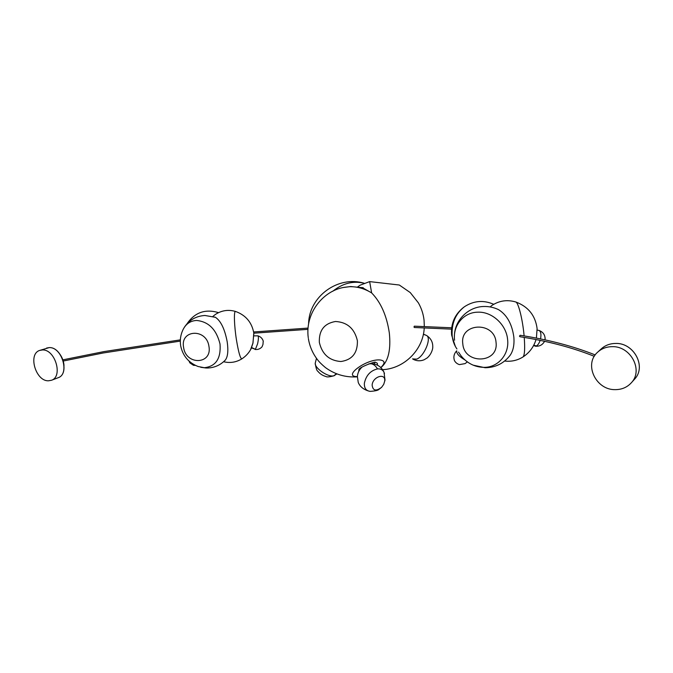 <?xml version="1.0" encoding="UTF-8"?>
<svg xmlns="http://www.w3.org/2000/svg" width="673" height="673" viewBox="0 0 673 673"><rect width="100%" height="100%" fill="white"/><g stroke="black" fill="none" stroke-linecap="round" stroke-linejoin="round"><path stroke-width="1.01" d="M334.683 375.416L333.943 375.786C329.509 376.981 326.842 377.225 325.951 376.51C322.628 375.61 319.919 373.86 317.841 371.252C316.882 370.907 316.032 368.341 315.275 363.555M432.781 347.268L432.63 348.622C431.788 352.332 430.013 355.411 427.288 357.851L427.019 358.07M384.678 381.221L383.703 384.384L381.591 387.337C375.98 391.509 372.825 390.752 372.127 385.057C372.733 376.485 385.957 372.522 384.678 381.221M262.033 346.831L262.975 344.441L263.227 341.001M189.02 361.048L189.836 362.856L193.479 365.304L195.422 365.389M544.23 341.943L544.533 341.32M544.987 339.882L545.122 337.955M464.883 359.92C459.02 356.446 456.302 353.409 456.74 350.801C453.997 353.645 453.24 356.934 454.477 360.652C455.562 362.604 457.219 363.925 459.44 364.615L465.093 363.605L467.348 361.889M253.671 331.982L253.856 333.185L307.923 329.349M362.091 287.489L371.631 292.898C380.842 302.32 386.748 315.687 389.331 332.992C390.963 349.186 388.506 360.408 381.97 366.667L381.465 367.088M414.417 326.203L413.962 326.977L414.408 327.49M490.196 306.938L491.601 305.651C499.088 300.654 507.164 299.435 515.846 302C518.437 302.8 522.593 319.339 524.04 335.12L524.116 335.92M520.355 335.339L519.438 336.113L520.128 336.71M497.162 309.025L498.71 309.74C507.005 315.023 512.044 324.117 513.836 337.03C514.475 344.509 513.306 350.507 510.327 355.033L509.798 355.748M496.043 342.372C498.886 363.681 464.202 364.816 462.805 343.794C459.566 322.729 494.562 320.87 496.043 342.372M615.248 389.642C621.793 389.633 627.16 387.328 631.367 382.744C643.632 370.1 630.458 345.703 611.917 346.679C606.28 346.788 601.511 348.639 597.607 352.215C583.617 364.194 595.866 390.147 615.248 389.642M357.388 340.715C357.716 352.904 352.223 359.845 340.917 361.519C329.366 360.694 322.182 354.343 319.347 342.456C318.842 330.418 324.226 323.427 335.499 321.492C347.226 322.174 354.528 328.575 357.388 340.715M357.355 376.636L356.909 376.619C342.338 376.468 366.751 358.633 380.052 359.962C385.107 360.694 385.351 363.21 380.783 367.517M360.139 368.425L360.114 369.149M357.826 286.782L360.299 285.116L369.654 281.608L371.631 292.898C364.421 288.524 356.993 286.462 349.354 286.723L343.466 287.489M374.718 364.11L374.205 362.554M212.861 316.436L215.318 314.484C221.577 310.404 228.307 309.387 235.5 311.431C233.716 310.842 234.179 325.732 236.484 340.101C238.545 352.416 240.345 358.667 241.876 358.835C236.198 362.318 230.107 363.285 223.604 361.738M214.704 317.033L215.444 317.32C220.853 320.945 224.765 329.089 227.188 341.749C228.45 350.54 227.853 356.631 225.388 360.005L224.984 360.434M208.95 346.359C212.441 364.573 185.975 365.54 183.62 347.537C179.876 329.501 206.51 328.003 208.95 346.359M48.464 380.8L51.468 380.27C63.312 376.619 55.093 349.051 42.349 349.96L39.766 350.397C27.702 353.855 35.652 381.389 48.464 380.8M250.499 349.851L252.905 343.188L253.856 333.455M336.357 373.818L333.892 375.727C328.34 377.746 313.963 367.82 315.301 362.907L316.487 358.33M336.786 373.986L333.892 375.727M423.384 334.271L426.606 335.491C431.805 338.157 424.2 356.379 416.705 359.13L412.515 358.902M381.591 387.337L378.891 389.431C378.075 390.365 375.24 391.005 370.386 391.366C366.154 390.929 364.152 388.228 364.362 383.257C366.045 375.433 370.419 370.646 377.494 368.897C375.366 365.338 372.85 363.613 369.948 363.698L369.612 363.731M377.494 368.897C380.598 368.653 382.777 369.788 384.031 372.312L384.493 373.624M251.492 347.882L255.404 349.321L257.582 343.861C258.541 339.385 258.668 336.71 257.944 335.835L257.868 335.819M255.404 349.321L251.626 347.537M533.487 345.729L536.28 345.998C537.845 345.215 539.123 343.348 540.133 340.395M536.28 345.998L533.807 345.123M540.528 338.956C541.386 334.397 540.882 331.562 539.014 330.435L538.804 330.367M332.756 291.283C342.599 283.291 353.081 280.616 364.202 283.257L364.202 283.257C338.183 275.249 309.134 296.389 308.613 323.477M456.933 348.951C454.351 345.283 452.769 340.959 452.189 335.978C451.398 323.452 455.478 313.702 464.429 306.745C473.75 300.688 483.508 299.872 493.721 304.297M524.242 337.434C525.058 348.824 524.646 355.336 522.988 356.959C517.352 360.459 511.236 361.822 504.649 361.031M458.523 352.114L461.03 355.815C467.096 363.201 474.625 367.046 483.609 367.357C497.734 367.769 509.402 354.671 507.619 339.672C506.449 324.672 492.013 311.481 477.805 312.179C463.52 312.264 452.668 325.698 454.578 340.185M601.166 348.967C605.052 345.409 609.788 343.567 615.383 343.449C633.764 342.456 646.778 366.566 634.605 379.135C646.77 366.592 633.739 342.464 615.358 343.457C609.772 343.575 605.044 345.409 601.166 348.967L597.607 352.215M381.086 367.382L381.128 367.862M359.096 369.41L358.667 371.53M377.216 365.035C377.864 363.689 377.36 362.848 375.677 362.511M180.726 346.082C182.879 355.967 188.676 362.772 198.114 366.516L204.314 367.71C215.856 366.406 221.089 358.516 220.021 344.029C216.437 329.492 208.605 321.635 196.524 320.457C190.181 320.828 185.58 324.1 182.736 330.283C180.541 335.154 179.834 340.227 180.633 345.51M59.476 353.619C62.135 357.136 63.649 361.065 64.019 365.405M46.588 348.059L49.205 347.605C61.992 346.721 70.101 373.952 58.189 377.713C70 374.053 61.866 346.696 49.163 347.613L39.766 350.397M423.41 334.136L426.606 335.491C431.317 338.62 433.328 342.994 432.63 348.622M424.183 359.744L427.288 357.851M424.125 359.761C420.482 361.241 416.89 361.115 413.357 359.382M383.703 384.384L385.023 380.144L384.031 372.312C381.852 367.508 378.159 364.657 372.96 363.757L368.846 363.841M369.645 391.307C363.815 389.785 360.021 386.832 358.246 382.457L357.371 376.417C357.733 372.682 359.306 369.561 362.082 367.037M262.125 346.721C260.258 348.866 257.902 349.783 255.067 349.48M263.303 341.27C262.47 338.527 260.687 336.719 257.944 335.835L254.015 335.861M544.507 341.388C542.505 344.971 539.426 346.57 535.254 346.183M545.122 338.948C545.046 334.784 543.002 331.949 539.014 330.435L537.197 330.073M235.5 311.431C245.721 315.141 251.811 322.308 253.788 332.916L252.981 343.129L251.088 348.765C248.901 352.921 245.83 356.278 241.876 358.835M424.31 326.472L424.066 320.281C423.359 314.098 421.466 308.301 418.396 302.875L410.261 292.578L399.308 285.016L369.654 281.608M414.332 327.499L451.524 329.139M463.588 307.351C454.805 314.4 450.809 323.494 451.583 334.632M414.332 326.178L451.667 327.785M498.71 309.74C494.016 307.435 489.069 306.35 483.853 306.493C467.954 306.703 454.283 320.752 454.41 336.357M485.578 367.736C495.866 367.458 504.111 363.218 510.327 355.033M519.951 336.719C547.814 341.085 572.588 347.621 594.293 356.32M631.367 382.744L634.605 379.135M520.153 335.272C548.259 339.629 573.27 346.191 595.21 354.94M485.09 367.727L473.136 365.153M515.846 302C528.271 306.661 535.355 315.511 537.104 328.542L536.398 338.14M536.019 339.579C533.782 346.923 529.441 352.719 522.988 356.959M455.385 346.477L451.642 335.171M382.617 369.679C404.364 368.619 423.3 349.674 424.251 327.801M381.97 366.667L380.842 367.576M308.377 338.561C309.622 346.301 312.625 353.291 317.378 359.517C319.002 361.771 321.694 364.455 325.463 367.593C334.977 374.499 345.602 377.587 357.338 376.855M375.357 362.486C377.158 360.535 358.373 367.483 358.877 369.746L359.121 369.384M363.311 287.775L350.726 286.53L344.054 287.363C323.343 290.761 304.97 312.76 308.242 337.653M215.444 317.32L204.92 315.477C196.062 316.049 189.18 320.02 184.293 327.381M207.006 368.038C214.241 367.87 220.374 365.187 225.388 360.005M63.296 361.022L103.062 353.005L180.305 341.102M51.468 380.27L58.189 377.713M62.917 359.836L104.037 351.584L180.347 339.873M206.3 368.03L200.747 367.307M218.498 312.625C205.257 308.697 194.749 312.423 186.976 323.822M253.662 331.966L307.998 328.096"/></g></svg>
